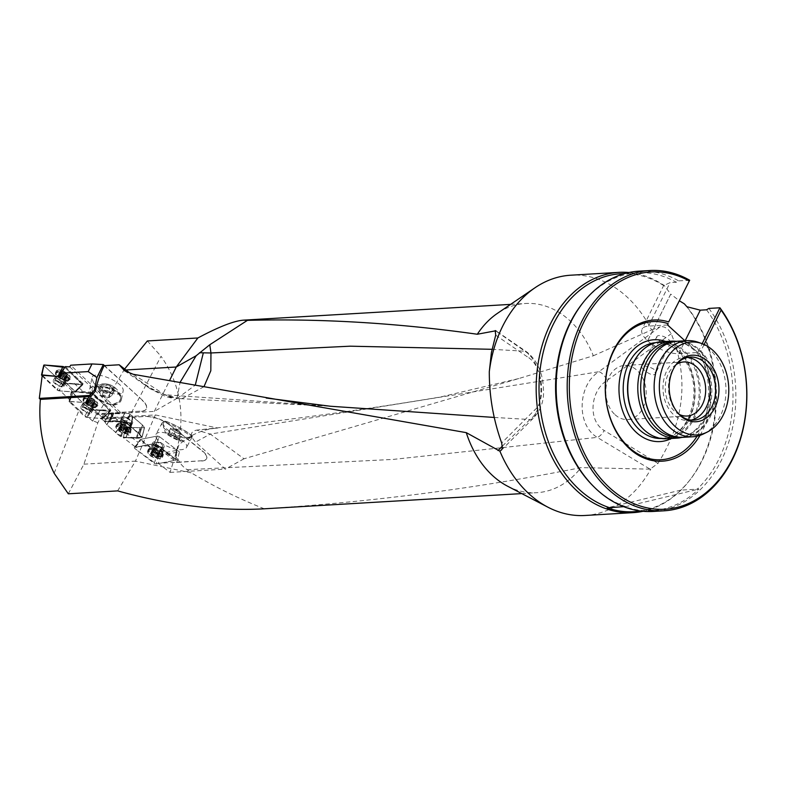 <?xml version="1.0" encoding="UTF-8"?>
<svg xmlns="http://www.w3.org/2000/svg" width="786" height="786" viewBox="0 0 786 786"><rect width="100%" height="100%" fill="white"/><g stroke="black" fill="none" stroke-linecap="round" stroke-linejoin="round"><path stroke-width="0.59" stroke-dasharray="3.93 2.95" d="M507.599 486.21A94.772 70.652 86.6 0 0 536.789 492.704A94.772 70.652 86.6 0 0 581.051 467.601C477.78 488.234 372.2 501.969 264.322 508.807L263.114 508.876M104.135 365.667L142.266 400.064A18.049 7.31 26.3 0 1 146.442 408.769A18.049 7.31 26.3 0 1 141.578 411.088L96.757 413.976L97.543 414.753L154.311 411.392L176.771 398.482C165.807 395.898 155.176 391.212 144.879 384.403M203.977 386.683L181.075 399.16L164.451 394.513L150.273 388.765L130.722 373.714M141.451 411.333A18.049 7.31 -153.7 0 0 146.314 409.015A18.049 7.31 -153.7 0 0 142.148 400.31M54.155 473.26L79.081 410.086L87.049 417.395L87.6 416.501L92.65 421.109L96.757 413.976M92.65 421.109L96.599 413.741L106.798 413.141L119.629 413.8L120.454 412.336L141.578 411.088M158.281 463.337L170.041 472.386L174.187 459.073L163.233 450.624L158.281 463.337L201.855 460.763A18.049 6.71 -156.8 0 0 206.698 458.484A18.049 6.71 -156.8 0 0 202.12 450.663L170.11 425.069A18.049 6.71 -156.8 0 0 146.363 416.384L101.207 419.046L103.752 414.183L102.052 419.252L146.363 416.384M170.041 472.386L225.376 469.124L195.537 442.066C189.662 435.68 190.016 431.701 196.598 430.119L210.304 434.059L195.547 442.066M68.313 493.805L83.915 464.172L97.808 422.789L100.205 418.181L155.294 414.929L217.722 428.036L196.598 430.119M100.205 418.181L101.207 419.046M102.052 419.252L105.049 421.846L109.814 413.082L124.561 425.845L161.042 356.274C182.047 386.427 186.429 420.687 174.187 459.073M107.191 417.17L103.752 414.183M97.808 422.789L92.827 420.677M124.63 369.017L97.543 414.753M147.355 340.957L161.042 356.274M83.915 464.172L135.467 461.127L117.654 490.886M155.294 414.929L135.467 461.127L191.342 472.858L187.137 469.694C181.222 465.774 177.587 460.409 176.221 453.591L178.844 444.964C189.986 434.796 202.945 429.156 217.722 428.036M179.434 451.94L159.391 436.603L155.392 445.976L176.821 462.492L179.434 451.94L160.973 454.956L163.233 450.624M160.973 454.956L140.556 439.345L138.198 442.489L124.64 432.054L126.625 427.446L124.561 425.845M79.081 410.086L69.895 401.371L70.141 400.241L59.294 389.944L58.744 390.839L42.238 375.276M123.756 370.108L125.868 369.98M154.311 411.392L169.56 380.552M187.137 469.694L393.206 459.407L597.222 437.38A9.029 4.225 -57.4 0 0 604.179 430.502C587.447 420.638 590.453 390.377 607.214 380.336A9.029 3.321 55.9 0 0 598.794 371.749C577.759 384.993 576.02 424.754 597.222 437.38L650.061 469.154L657.98 463.406C684.606 420.903 689.027 377.663 671.244 333.706C667.992 328.332 664.298 326.033 660.181 326.809L598.794 371.749L210.304 434.059L243.994 458.788L518.78 378.557L593.342 355.773A94.772 70.652 86.6 0 0 525.618 303.484A94.772 70.652 86.6 0 0 497.391 313.378M243.994 458.788L225.376 469.124M177.086 398.512L195.272 385.12M176.988 398.453L180.043 382.399M502.401 446.065L529.951 419.528C546.565 408.189 543.951 362.935 524.891 351.224L496.212 331.25M167.634 394.945L330.385 406.244L176.771 398.482M133.306 374.303L164.451 394.513L172.851 398.384L165.915 396.635L150.617 389.001M264.322 508.807C238.531 498.579 214.195 486.593 191.342 472.858M650.061 469.154L581.051 467.601M178.844 444.974L176.221 453.591M593.342 355.773L651.584 329.924A120.346 89.722 86.6 0 0 626.737 296.695A120.346 89.722 86.6 0 0 570.852 275.198M585.049 515.478A120.346 89.722 86.6 0 0 650.788 469.114M651.584 329.924L660.181 326.809M667.579 324.972L648.558 326.102A24.071 9.746 -153.7 0 0 642.074 329.187A24.071 9.746 -153.7 0 0 647.635 340.8L670.772 294.102L679.497 300.871M647.635 340.8L670.733 294.062L664.327 285.593A120.346 89.722 86.6 0 0 628.957 272.516M643.066 511.293A120.346 89.722 86.6 0 0 689.253 480.816A120.346 89.722 86.6 0 0 684.331 303.828M640.511 511.008A119.482 89.073 86.6 0 0 680.804 490.13L698.823 489.059A119.482 89.073 -93.4 0 1 625.204 506.773L623.662 506.665M620.724 273.754A118.843 88.592 -93.4 0 1 663.698 285.593L670.045 282.616L676.324 282.253L678.682 280.887A120.346 89.722 -93.4 0 0 638.92 271.17M664.327 285.593L663.698 285.593M686.895 306.727A118.843 88.592 -93.4 0 1 690.196 479.607A118.843 88.592 -93.4 0 1 680.421 490.356M706.545 309.792A118.843 88.592 -93.4 0 1 696.976 489.373M625.587 506.548A118.843 88.592 -93.4 0 1 592.526 485.375M581.827 304.202A118.843 88.592 -93.4 0 1 637.279 272.781A118.843 88.592 -93.4 0 1 676.324 282.253M708.903 308.426A120.346 89.722 -93.4 0 1 730.479 436.279A120.346 89.722 -93.4 0 1 653.117 511.45M615.035 414.694A27.078 20.19 86.6 0 0 627.601 419.528A27.078 20.19 86.6 0 0 645.601 400.035A27.078 20.19 86.6 0 0 636.974 370.304A27.078 20.19 86.6 0 0 624.408 365.47A27.078 20.19 86.6 0 0 606.399 384.963A27.078 20.19 86.6 0 0 615.035 414.694M676.186 364.527A27.078 20.19 86.6 0 0 674.496 411.176A27.078 20.19 86.6 0 0 679.124 414.36M653.991 369.292C648.391 366.158 644.382 365.343 641.956 366.836C640.639 368.438 653.569 378.312 655.445 373.497L653.991 369.292M647.674 340.839A24.071 9.746 -153.7 0 0 678.78 353.641L697.801 352.521L684.94 340.8M658.668 340.171A7.526 3.046 -153.7 0 0 665.565 343.826A7.526 3.046 -153.7 0 0 670.419 343.207A7.526 3.046 -153.7 0 0 668.68 339.572A7.526 3.046 -153.7 0 0 661.783 335.917A7.526 3.046 -153.7 0 0 656.929 336.536A7.526 3.046 -153.7 0 0 658.668 340.171M697.094 436.181A69.197 51.591 86.6 0 0 698.42 351.263L697.801 352.521M700.021 435.365A70.701 52.711 86.6 0 0 700.788 351.214L698.42 351.263L702.173 343.679M704.118 344.484L700.788 351.214M689.686 280.238L678.682 280.887M703.509 433.921A48.133 35.881 86.6 0 0 720.241 416.216A48.133 35.881 86.6 0 0 698.086 342.234M682.896 437.35A48.133 35.881 86.6 0 0 710.23 416.806A48.133 35.881 86.6 0 0 710.908 366.119A48.133 35.881 86.6 0 0 677.218 341.252M658.933 427.201A47.691 35.547 86.6 0 0 682.356 436.937A47.691 35.547 86.6 0 0 709.444 416.58A47.691 35.547 86.6 0 0 710.112 366.364A47.691 35.547 86.6 0 0 676.726 341.733A47.691 35.547 86.6 0 0 654.62 354.162M677.856 437.173A47.691 35.547 86.6 0 0 679.084 437.134A47.691 35.547 86.6 0 0 689.587 434.314A47.691 35.547 86.6 0 0 706.172 416.776A47.691 35.547 86.6 0 0 684.223 343.482A47.691 35.547 86.6 0 0 673.455 341.92A47.691 35.547 86.6 0 0 672.236 342.018M681.904 437.389A48.585 36.215 86.6 0 0 687.612 435.287A48.585 36.215 86.6 0 0 704.511 417.415A48.585 36.215 86.6 0 0 682.15 342.745A48.585 36.215 86.6 0 0 676.225 341.33M666.901 438.745A48.585 36.215 86.6 0 0 694.5 418.014A48.585 36.215 86.6 0 0 695.178 366.846A48.585 36.215 86.6 0 0 661.173 341.753M642.663 428.449A47.985 35.773 86.6 0 0 666.184 438.195A47.985 35.773 86.6 0 0 693.439 417.71A47.985 35.773 86.6 0 0 694.117 367.17A47.985 35.773 86.6 0 0 660.525 342.382A47.985 35.773 86.6 0 0 638.32 354.84M676.009 364.733A31.587 23.551 86.6 0 0 675.459 365.411A31.587 23.551 86.6 0 0 678.308 413.574A31.587 23.551 86.6 0 0 678.927 414.173M687.465 357.434A31.587 23.551 86.6 0 0 684.694 357.384A31.587 23.551 86.6 0 0 663.698 380.119A31.587 23.551 86.6 0 0 673.759 414.812A31.587 23.551 86.6 0 0 688.428 420.451A31.587 23.551 86.6 0 0 691.159 420.078M680.804 490.13L607.185 507.844M625.204 506.773L698.823 489.059M492.026 349.308L524.891 351.224A9.029 6.396 125.5 0 1 526.925 352.059A9.029 6.396 125.5 0 1 528.949 357.935C543.067 367.082 545.995 401.518 534.706 409.938L501.694 442.99M494.227 417.445L529.951 419.528A9.029 7.045 -132.6 0 0 533.576 417.955A9.029 7.045 -132.6 0 0 534.706 409.938M163.675 444.571C157.455 440.72 154.852 437.38 155.864 434.55C159.018 427.004 190.949 440.858 186.331 447.774C182.303 451.233 174.757 450.162 163.675 444.571M191.922 436.859C187.029 439.227 179.719 437.871 169.992 432.811C163.773 428.96 161.169 425.619 162.181 422.789L164.883 421.031A16.545 1.955 28.2 0 1 181.763 428.861A16.545 1.955 28.2 0 1 192.285 436.682A16.545 1.955 28.2 0 1 191.922 436.859L191.145 436.407L189.544 437.213A15.858 5.895 23.2 0 1 173.058 433.214A15.858 5.895 23.2 0 1 163.35 423.674A15.858 5.895 23.2 0 1 163.93 422.22A15.612 1.847 28.2 0 1 179.493 428.91A15.612 1.847 28.2 0 1 190.969 437.163A15.612 1.847 28.2 0 1 190.91 437.232A15.612 1.847 28.2 0 1 189.544 437.213M164.883 421.031L165.659 421.493A15.612 1.847 28.2 0 1 181.586 428.891A15.612 1.847 28.2 0 1 191.46 436.24A15.612 1.847 28.2 0 1 191.145 436.407M166.691 432.909A8.499 1.002 28.2 0 1 176.093 437.33A8.499 1.002 28.2 0 1 180.593 441.064A8.499 1.002 28.2 0 1 180.073 440.995A8.499 1.002 28.2 0 1 172.163 437.438A8.499 1.002 28.2 0 1 165.934 433.194A8.499 1.002 28.2 0 1 166.691 432.909M163.93 422.22L165.659 421.493M181.635 434.314A6.072 0.717 -151.8 0 0 181.537 434.147A6.072 0.717 -151.8 0 0 178.736 432.104A6.072 0.717 -151.8 0 0 173.372 429.313A6.072 0.717 -151.8 0 0 171.181 428.586A6.072 0.717 -151.8 0 0 170.916 428.743A6.072 0.717 -151.8 0 0 173.814 430.954A6.072 0.717 -151.8 0 0 179.169 433.744A6.072 0.717 -151.8 0 0 181.635 434.314L176.565 432.624L171.063 429.284L170.768 428.193L175.976 430.433L181.635 434.314M177.95 430.089L176.663 428.979L176.428 429.854L177.95 430.089M155.392 445.976L153.447 445.298L135.438 446.969L123.225 437.566L137.579 438.283L141.883 437.822L139.554 434.638L130.358 426.307L125.269 422.642L120.052 421.787L105.049 421.846M201.855 460.763L176.821 462.492M201.737 461.018A18.049 6.71 -156.8 0 0 206.58 458.749A18.049 6.71 -156.8 0 0 202.012 450.918L202.12 450.663M170.11 425.069L202.012 450.918M170.002 425.324A18.049 6.71 -156.8 0 0 146.245 416.639M126.625 427.446L144.516 427.741L142.472 425L132.952 416.924L130.83 426.592L130.633 427.053L130.358 426.307M135.438 446.969L138.198 442.489M130.555 425.845L132.638 416.207L130.555 425.845L125.465 422.18L120.258 421.325L109.509 421.286L113.272 413.023L112.545 412.837L113.272 413.023L109.509 421.286L110.246 421.502L113.95 413.21L113.272 413.023L124.768 413.023L113.95 413.21L110.246 421.502L120.425 421.345L124.768 413.023L129.081 413.721L124.945 413.033L120.425 421.345L126.232 422.514L129.847 414.055L129.081 413.721L132.638 416.207L129.847 414.055L126.232 422.514L130.771 426.159L132.638 416.207L130.83 426.592L132.844 416.521L130.83 426.592L139.751 434.177L142.089 437.34L136.99 437.606L140.94 427.898L136.99 437.606L126.074 437.547L129.268 427.889L124.365 426.867L120.268 436.377L126.074 437.547L136.253 437.389L140.262 427.712L136.253 437.389L141.902 437.448L144.329 427.849L142.079 437.36L139.751 434.177L142.58 425.108L139.751 434.177L130.83 426.592L132.814 416.58L142.472 425L144.457 427.564L129.268 427.889L126.074 437.547L123.225 437.566M123.402 437.095L124.64 432.054M105.196 421.384L109.509 421.286C98.191 419.606 112.192 428.694 115.788 432.654C122.557 437.399 129.631 439.05 136.99 437.606C148.308 439.276 134.318 430.197 130.712 426.238C123.942 421.493 116.878 419.842 109.509 421.286L108.527 421.532M124.168 418.113A4.51 1.68 -156.8 0 0 122.96 418.683A4.51 1.68 -156.8 0 0 126.448 422.003A4.51 1.68 -156.8 0 0 131.252 422.239A4.51 1.68 -156.8 0 0 129.13 419.616A4.51 1.68 -156.8 0 0 124.335 418.103A4.51 1.68 -156.8 0 0 124.168 418.113M124.365 426.867L111.632 415.804L109.716 413.151L112.545 412.837L109.814 413.082M177.626 460.616L156.159 444.188L154.164 443.628L153.447 445.298M139.024 446.595L154.164 443.628L157.406 436.034L140.556 439.345M155.284 445.397A4.51 1.965 -160.1 0 0 159.686 447.224A4.51 1.965 -160.1 0 0 162.682 446.428A4.51 1.965 -160.1 0 0 160.383 443.609A4.51 1.965 -160.1 0 0 155.392 442.567A4.51 1.965 -160.1 0 0 154.194 443.353A4.51 1.965 -160.1 0 0 155.284 445.397M156.159 444.188L159.391 436.603L157.406 436.034L159.391 436.603L176.251 449.504L176.261 450.457L159.47 453.748L157.485 453.178L140.625 440.288L140.615 439.325L157.406 436.034L154.164 443.628L156.159 444.188L175.779 459.201L176.251 449.504M170.768 428.193L167.86 433.617L168.145 434.707L178.864 440.288A7.015 0.825 28.2 0 1 173.657 438.048A7.015 0.825 28.2 0 1 168.145 434.707A7.015 0.825 28.2 0 1 167.389 433.548A7.015 0.825 28.2 0 1 167.86 433.617A7.015 0.825 28.2 0 1 173.067 435.857A7.015 0.825 28.2 0 1 178.569 439.187A7.015 0.825 28.2 0 1 179.493 440.052A7.015 0.825 28.2 0 1 178.864 440.288L178.569 439.187L173.067 435.857L167.389 433.548M179.493 440.052L178.569 439.187L181.487 433.764M168.145 434.707L171.063 429.284M173.657 438.048L176.565 432.624M173.067 435.857L175.976 430.433M178.864 440.288L181.772 434.864M119.914 430.355L119.845 429.608L119.914 430.355A4.244 1.572 23.2 0 1 119.138 428.419A4.244 1.572 23.2 0 1 120.504 428.095A4.244 1.572 23.2 0 1 122.105 428.37A4.244 1.572 23.2 0 1 125.839 430.256A4.244 1.572 23.2 0 1 126.124 430.512A4.244 1.572 23.2 0 1 126.625 432.202A4.244 1.572 23.2 0 1 123.657 432.251A4.244 1.572 23.2 0 1 119.914 430.355L121.044 430.62L122.429 427.397L123.402 427.722A3.232 1.199 23.2 0 1 121.417 426.032L121.054 426.415L122.429 427.397M118.519 426.366A7.221 2.682 -156.8 0 0 116.318 427.289A7.221 2.682 -156.8 0 0 121.899 432.605A7.221 2.682 -156.8 0 0 129.592 432.978A7.221 2.682 -156.8 0 0 126.202 428.773A7.221 2.682 -156.8 0 0 118.519 426.366M119.433 424.234A7.221 2.682 -156.8 0 0 117.664 424.656A7.221 2.682 -156.8 0 0 117.232 425.147A7.221 2.682 -156.8 0 0 122.812 430.463A7.221 2.682 -156.8 0 0 130.505 430.846A7.221 2.682 -156.8 0 0 130.574 430.197A7.221 2.682 -156.8 0 0 126.408 426.238A7.221 2.682 -156.8 0 0 119.433 424.234M120.877 425.491L119.138 428.419L120.071 428.193L121.457 424.961L120.553 425.049L121.417 426.032A3.232 1.199 -156.8 0 1 122.38 425.157A3.232 1.199 23.2 0 1 122.557 425.157A3.232 1.199 23.2 0 1 125.328 425.963A3.232 1.199 23.2 0 1 126.841 426.995A3.232 1.199 23.2 0 1 127.312 427.653A3.232 1.199 23.2 0 1 126.359 428.527A3.232 1.199 23.2 0 1 123.402 427.722L125.956 428.842L128.177 428.635L127.676 427.27L124.591 425.423L121.457 424.961M121.506 424.99L120.14 428.183L124.895 429.49L126.261 426.297M119.904 429.578L119.56 428.714L119.904 429.578L121.27 426.376M126.31 426.297L124.925 429.52L126.438 431.367L127.804 428.174M125.839 430.256L127.499 427.309L126.104 430.492M127.863 428.203L126.625 432.202L125.898 431.956L127.283 428.724M123.657 432.251L124.532 431.976L123.657 432.251L122.763 431.494L124.149 428.262L122.763 431.494M127.224 428.704L125.858 431.897L124.542 431.917L125.907 428.724M122.469 427.397L121.103 430.59L122.763 431.435L124.139 428.232M119.845 429.608L121.231 426.385M124.532 431.976L125.917 428.753M123.206 428.655L124.601 425.452M122.822 424.961L121.457 428.164L122.812 424.941M152.003 455.349L151.845 454.534L152.003 455.349A4.244 1.847 19.9 0 1 150.951 453.178A4.244 1.847 19.9 0 1 153.201 452.549A4.244 1.847 19.9 0 1 153.801 452.618A4.244 1.847 19.9 0 1 157.554 454.131A4.244 1.847 19.9 0 1 157.701 454.229A4.244 1.847 19.9 0 1 158.752 456.411A4.244 1.847 19.9 0 1 155.903 456.961A4.244 1.847 19.9 0 1 152.003 455.349L153.152 455.536L154.311 452.333L155.304 452.559A3.232 1.405 19.9 0 1 153.123 450.889L152.838 451.39L154.311 452.333M150.047 450.889A7.221 3.144 -160.1 0 0 148.122 452.156A7.221 3.144 -160.1 0 0 153.84 457.57A7.221 3.144 -160.1 0 0 161.7 457.079A7.221 3.144 -160.1 0 0 158.025 452.569A7.221 3.144 -160.1 0 0 150.047 450.889M150.814 448.777A7.221 3.144 -160.1 0 0 149.458 449.307A7.221 3.144 -160.1 0 0 148.888 450.034A7.221 3.144 -160.1 0 0 154.606 455.458A7.221 3.144 -160.1 0 0 162.466 454.956A7.221 3.144 -160.1 0 0 162.496 454.033A7.221 3.144 -160.1 0 0 157.898 450.005A7.221 3.144 -160.1 0 0 150.814 448.777M152.523 450.329L151.354 453.532L150.951 453.178L151.836 452.815L152.995 449.612L152.16 449.818L153.123 450.889A3.232 1.405 -160.1 0 1 153.918 449.68A3.232 1.405 19.9 0 1 154.842 449.641A3.232 1.405 19.9 0 1 156.886 450.152A3.232 1.405 19.9 0 1 158.163 450.85A3.232 1.405 19.9 0 1 159.067 451.822A3.232 1.405 19.9 0 1 158.281 453.021A3.232 1.405 19.9 0 1 155.304 452.559L157.937 453.463L160.039 452.893L159.352 451.321L156.09 449.631L152.995 449.612M153.801 452.618L158.025 454.573L159.194 451.38M153.044 449.631L151.894 452.805L153.162 452.559L154.311 449.386M151.894 454.495L151.423 453.532L151.894 454.495L153.044 451.321L151.845 454.534M159.676 452.372L158.752 456.411L158.035 456.302L159.204 453.1M159.155 451.38L158.006 454.563L158.467 455.526L159.617 452.353M155.903 456.961L156.728 456.558L155.903 456.961L154.95 456.273L156.109 453.08M159.145 453.08L157.996 456.253L156.728 456.499L157.878 453.325M154.351 452.323L153.201 455.497L154.94 456.214L156.09 453.041M156.728 456.558L157.888 453.355M157.839 450.378L156.689 453.551L157.878 450.378M156.1 449.661L154.95 452.834L156.09 449.631M153.142 452.549L154.302 449.356M142.266 400.064L104.499 365.647M66.987 383.539L82.451 384.786L82.874 384.049L64.501 383.578L73.255 391.88L83.12 391.566L91.097 392.204L92.945 393.128L110.541 409.703L110.472 410.469L103.231 409.889L106.798 413.141M74.1 383.342L83.12 391.566M103.231 409.889L92.65 410.145L96.599 413.741M64.501 383.578L59.294 389.944M73.255 391.88L70.141 400.241M87.6 416.501L92.65 410.145M120.454 412.336L70.681 365.205M69.748 366.865L119.629 413.8M93.298 382.251C99.007 391.222 122.478 398.315 123.078 391.251C125.573 382.802 92.954 368.948 91.962 378.037L93.298 382.251M113.656 405.193A16.545 8.901 -168.7 0 0 121.427 399.524A16.545 8.901 -168.7 0 0 100.863 386.987L101.227 387.508A15.612 8.4 -168.7 0 1 120.504 399.347A15.612 8.4 -168.7 0 1 113.292 404.662L113.656 405.193C104.116 403.67 96.59 399.73 91.088 393.364L89.742 389.158C90.675 386.299 94.389 385.572 100.863 386.987M65.277 366.64L83.267 383.932L82.854 384.668L64.865 367.376M95.214 410.115L110.001 411.304L110.541 409.703L110.069 410.538L92.522 393.884L92.945 393.128M69.895 401.371L85.694 402.648L90.665 392.961L75.878 391.772M87.049 417.395L102.927 418.565L110.001 411.304L102.563 418.643L86.342 417.337L91.127 409.781L110.001 411.304M88.847 410.135A4.51 1.533 29.5 0 1 89.948 412.218A4.51 1.533 29.5 0 1 88.739 412.571A4.51 1.533 29.5 0 1 84.082 410.567A4.51 1.533 29.5 0 1 82.088 407.767A4.51 1.533 29.5 0 1 84.849 407.767A4.51 1.533 29.5 0 1 88.847 410.135M110.875 410.351L102.622 417.877L102.927 418.565L102.622 417.877L110.069 410.538L92.522 393.884L90.665 392.961L85.694 402.648L87.541 403.562L85.694 402.648L69.06 401.499L84.485 416.413L86.342 417.337M102.622 417.877L87.541 403.562L92.522 393.884L87.541 403.562L102.622 417.877M58.744 390.839L75.397 392.067L59.363 376.563M61.298 383.676A4.51 1.523 29.4 0 1 62.399 385.749A4.51 1.523 29.4 0 1 61.19 386.103A4.51 1.523 29.4 0 1 56.533 384.108A4.51 1.523 29.4 0 1 54.529 381.318A4.51 1.523 29.4 0 1 57.29 381.318A4.51 1.523 29.4 0 1 61.298 383.676M42.149 375.973L56.956 389.925L58.803 390.839L63.568 383.263L61.721 382.35L82.491 384.786L64.865 367.386L82.52 384.02L75.092 391.389L82.52 384.02L82.825 384.708L75.024 392.145L75.092 391.389L59.196 376.209A3.232 1.091 -150.6 0 0 59.451 376.622A3.232 1.091 -150.6 0 0 61.151 378.046L58.891 376.543L60.817 373.458L60.434 372.574L58.704 375.649L58.351 375.128L60.031 375.433A3.232 1.091 -150.6 0 0 59.196 376.209L58.704 375.649M110.865 393.255A8.499 4.569 -168.7 0 0 114.039 387.41A8.499 4.569 -168.7 0 0 102.711 384.01A8.499 4.569 -168.7 0 0 99.4 389.876A8.499 4.569 -168.7 0 0 110.865 393.255M113.292 404.662L110.138 404.181A15.612 8.4 -168.7 0 0 120.671 398.473A15.612 8.4 -168.7 0 0 120.572 396.232A15.612 8.4 -168.7 0 0 98.004 386.918L101.227 387.508M110.138 404.181A15.848 6.416 26.3 0 1 95.823 396.36A15.848 6.416 26.3 0 1 93.062 388.137A15.848 6.416 26.3 0 1 98.004 386.918M103.3 384.835A7.015 3.773 -168.7 0 0 99.802 387.655A7.015 3.773 -168.7 0 0 103.221 391.457A7.015 3.773 -168.7 0 0 110.148 392.45A7.015 3.773 -168.7 0 0 113.636 389.64A7.015 3.773 -168.7 0 0 110.217 385.828A7.015 3.773 -168.7 0 0 103.3 384.835L110.217 385.828L113.636 389.64L110.148 392.45L103.221 391.457L99.802 387.655L103.3 384.835L102.278 389.964L100.529 391.369A6.072 3.272 11.3 0 1 105.737 390.455A6.072 3.272 11.3 0 1 110.905 392.853A6.072 3.272 11.3 0 1 110.875 396.164A6.072 3.272 11.3 0 1 105.668 397.077A6.072 3.272 11.3 0 1 100.49 394.68A6.072 3.272 11.3 0 1 100.529 391.369L98.781 392.774L102.2 396.576L109.126 397.569L112.614 394.759L110.905 392.853L109.195 390.956L102.278 389.964M104.135 395.004L103.31 395.427C106.041 396.527 106.307 396.39 104.135 395.004M103.221 391.457L102.2 396.576M99.802 387.655L98.781 392.774M110.148 392.45L109.126 397.569M113.636 389.64L112.614 394.759M110.217 385.828L109.195 390.956M87.786 404.112L89.535 401.017L88.68 400.202A4.244 1.444 -150.5 0 0 92.276 402.412A4.244 1.444 -150.5 0 0 93.868 402.835A4.244 1.444 -150.5 0 0 95.027 402.638A4.244 1.444 -150.5 0 0 94.192 400.644A4.244 1.444 -150.5 0 0 90.596 398.433A4.244 1.444 -150.5 0 0 87.845 398.207A4.244 1.444 -150.5 0 0 88.111 399.573A4.244 1.444 -150.5 0 0 88.68 400.202L88.012 399.042L86.273 402.118L85.92 401.587L87.6 401.892A3.232 1.1 -150.5 0 0 86.765 402.668A3.232 1.1 -150.5 0 0 87.02 403.1A3.232 1.1 -150.5 0 0 88.71 404.525L86.45 403.012L86.273 402.118M95.696 404.721A7.221 2.456 29.5 0 1 88.238 401.508A7.221 2.456 29.5 0 1 85.055 397.028A7.221 2.456 29.5 0 1 92.552 398.453A7.221 2.456 29.5 0 1 97.621 404.142A7.221 2.456 29.5 0 1 95.696 404.721M94.536 406.765A7.221 2.456 29.5 0 1 87.688 403.984A7.221 2.456 29.5 0 1 83.788 399.602A7.221 2.456 29.5 0 1 83.896 399.082A7.221 2.456 29.5 0 1 91.392 400.496A7.221 2.456 29.5 0 1 96.462 406.195A7.221 2.456 29.5 0 1 96.079 406.559A7.221 2.456 29.5 0 1 94.536 406.765M89.417 405.095L91.156 402.029L94.065 402.776L92.326 405.841L91.5 405.596A3.232 1.1 29.5 0 1 91.412 405.586A3.232 1.1 29.5 0 1 88.71 404.525L89.437 405.124L91.186 402.029L89.565 401.047L87.826 404.112M92.375 405.871L94.133 402.776L95.027 402.638L94.634 402.314L93.19 405.9L92.326 405.841M94.192 400.644L94.251 401.391L94.192 400.644L93.082 400.28L91.323 403.375L92.345 404.819A3.232 1.1 -150.5 0 0 90.4 402.963A3.232 1.1 -150.5 0 0 87.6 401.892L91.323 403.375M94.202 401.42L94.575 402.304L94.202 401.42L92.463 404.485M89.673 402.363L91.422 399.268L90.596 398.433L89.751 398.62L87.993 401.715M91.284 403.375L93.023 400.3L91.422 399.317L89.683 402.393M90.596 398.433L89.751 398.62M86.735 401.617L88.484 398.522L87.845 398.207L86.224 402.078M88.003 401.744L89.742 398.679L88.523 398.581L86.784 401.646M92.846 402.609L91.5 405.596A3.232 1.1 -150.5 0 0 92.345 404.819L92.886 405.409M86.647 403.002L88.386 399.936L86.607 403.002M94.251 401.391L92.493 404.485M91.107 405.674L89.437 405.124M91.107 405.743L92.836 402.678L91.107 405.773M60.217 377.634L61.966 374.529L61.112 373.723A4.244 1.434 -150.6 0 0 64.707 375.924A4.244 1.434 -150.6 0 0 66.319 376.347A4.244 1.434 -150.6 0 0 67.458 376.15A4.244 1.434 -150.6 0 0 66.614 374.165A4.244 1.434 -150.6 0 0 63.018 371.965A4.244 1.434 -150.6 0 0 60.267 371.739A4.244 1.434 -150.6 0 0 60.532 373.095A4.244 1.434 -150.6 0 0 61.112 373.723L59.048 376.533M68.136 378.223A7.221 2.446 29.4 0 1 60.669 375.03A7.221 2.446 29.4 0 1 57.476 370.57A7.221 2.446 29.4 0 1 64.973 371.984A7.221 2.446 29.4 0 1 70.062 377.653A7.221 2.446 29.4 0 1 68.136 378.223M66.977 380.277A7.221 2.446 29.4 0 1 60.119 377.496A7.221 2.446 29.4 0 1 56.209 373.144A7.221 2.446 29.4 0 1 56.317 372.623A7.221 2.446 29.4 0 1 63.813 374.038A7.221 2.446 29.4 0 1 68.903 379.707A7.221 2.446 29.4 0 1 68.52 380.07A7.221 2.446 29.4 0 1 66.977 380.277M64.707 375.924L66.496 376.288L64.766 379.363L63.941 379.117A3.232 1.091 29.4 0 1 63.863 379.107A3.232 1.091 29.4 0 1 61.151 378.046L61.878 378.646L63.617 375.551L64.707 375.924M64.816 379.392L66.564 376.288L67.458 376.15L67.065 375.826L65.631 379.422L64.766 379.363M61.858 378.616L63.587 375.541L61.986 374.568L60.257 377.644M66.614 374.165L66.682 374.912L66.614 374.165L65.503 373.812L63.764 376.907L64.786 378.341A3.232 1.091 -150.6 0 0 62.831 376.494A3.232 1.091 -150.6 0 0 60.031 375.433L63.764 376.907M66.623 374.942L67.007 375.816L66.623 374.942L64.894 378.017M62.104 375.895L63.853 372.79L63.018 371.965L62.173 372.151L60.424 375.256L62.163 372.21L60.944 372.112L59.215 375.187M63.715 376.907L65.454 373.831L63.853 372.849L62.123 375.924M63.018 371.965L62.173 372.151M59.156 375.158L60.905 372.053L60.267 371.739L58.655 375.62M65.277 376.121L63.941 379.117A3.232 1.091 -150.6 0 0 64.786 378.341L65.317 378.931M66.682 374.912L64.933 378.017M63.548 379.196L61.878 378.646M63.538 379.265L65.277 376.189L63.548 379.294M121.388 424.361L115.758 432.683L121.398 424.342L115.67 432.29L106.867 424.823L111.75 415.922M123.412 417.317A6.013 2.24 -156.8 0 0 121.575 418.083A6.013 2.24 -156.8 0 0 124.404 421.591A6.013 2.24 -156.8 0 0 130.81 423.595A6.013 2.24 -156.8 0 0 132.638 422.829A6.013 2.24 -156.8 0 0 129.808 419.331A6.013 2.24 -156.8 0 0 123.412 417.317M106.729 418.073L109.893 413.072L104.607 421.434L108.723 421.07L112.545 412.837L108.723 421.07M104.607 421.434L109.755 413.357M111.632 415.804L106.758 424.705L104.469 421.718M115.748 432.693L121.584 424.715M120.268 436.377L115.945 433.047M118.264 425.206A8.125 3.016 -156.8 0 0 115.827 426.169A8.125 3.016 -156.8 0 0 119.511 430.915A8.125 3.016 -156.8 0 0 128.246 433.675A8.125 3.016 -156.8 0 0 130.741 432.565A8.125 3.016 -156.8 0 0 126.801 427.859A8.125 3.016 -156.8 0 0 118.264 425.206M89.643 413.436A6.013 2.044 29.5 0 1 83.434 410.764A6.013 2.044 29.5 0 1 80.781 407.02A6.013 2.044 29.5 0 1 82.383 406.549A6.013 2.044 29.5 0 1 88.602 409.221A6.013 2.044 29.5 0 1 91.255 412.955A6.013 2.044 29.5 0 1 89.643 413.436M110.069 410.538L110.374 411.225L102.927 418.565M91.127 409.781L89.28 408.858C82.235 402.589 76.399 396.783 71.791 391.438L92.522 393.884C99.567 400.153 105.393 405.959 110.001 411.304L89.28 408.858L84.485 416.413M69.404 402.108L71.722 392.214L89.28 408.858M71.722 392.214L69.473 401.341M92.522 393.884L90.665 392.961L71.791 391.438M95.794 406.018A8.125 2.761 29.5 0 1 87.492 402.471A8.125 2.761 29.5 0 1 83.797 397.431A8.125 2.761 29.5 0 1 85.998 396.724A8.125 2.761 29.5 0 1 94.467 400.388A8.125 2.761 29.5 0 1 97.926 405.438A8.125 2.761 29.5 0 1 95.794 406.018M154.38 441.791A6.013 2.623 -160.1 0 0 152.779 442.842A6.013 2.623 -160.1 0 0 155.844 446.605A6.013 2.623 -160.1 0 0 162.496 448A6.013 2.623 -160.1 0 0 164.097 446.939A6.013 2.623 -160.1 0 0 161.032 443.186A6.013 2.623 -160.1 0 0 154.38 441.791M137.697 443.294L134.632 447.45L154.164 443.628M134.632 447.45L134.642 448.413L156.247 463.986C162.27 462.197 172.35 462.07 175.779 459.201L154.164 443.618C148.141 445.416 138.071 445.534 134.642 448.413L140.625 440.288M157.485 453.178L154.262 463.416L134.642 448.413M154.262 463.416L156.247 463.986L159.47 453.748M176.261 450.457L175.779 460.154L156.247 463.986M175.779 460.154L175.779 459.201M149.733 449.612A8.125 3.537 -160.1 0 0 147.621 450.928A8.125 3.537 -160.1 0 0 151.59 456.057A8.125 3.537 -160.1 0 0 160.688 457.992A8.125 3.537 -160.1 0 0 162.879 456.46A8.125 3.537 -160.1 0 0 158.585 451.439A8.125 3.537 -160.1 0 0 149.733 449.612M59.608 389.561L58.803 390.839L75.024 392.145L82.825 384.708L75.397 392.067M62.104 386.958A6.013 2.034 29.4 0 1 55.885 384.305A6.013 2.034 29.4 0 1 53.222 380.581A6.013 2.034 29.4 0 1 54.824 380.1A6.013 2.034 29.4 0 1 61.043 382.762A6.013 2.034 29.4 0 1 63.705 386.486A6.013 2.034 29.4 0 1 62.104 386.958M63.568 383.263L82.451 384.786M41.835 375.679L44.134 365.775L61.721 382.35L44.045 365.677M44.134 365.775L43.78 365.166M68.235 379.52A8.125 2.751 29.4 0 1 59.923 375.993A8.125 2.751 29.4 0 1 56.219 370.972A8.125 2.751 29.4 0 1 58.419 370.265A8.125 2.751 29.4 0 1 66.889 373.92A8.125 2.751 29.4 0 1 70.367 378.94A8.125 2.751 29.4 0 1 68.235 379.52M43.908 365.529L44.173 365.009M518.78 378.557L440.474 396.999C361 410.243 280.101 421.247 197.767 429.991M671.441 438.48A51.002 38.013 86.6 0 0 689.008 419.803A51.002 38.013 86.6 0 0 665.703 341.488M661.193 438.48A47.985 35.773 86.6 0 0 661.861 438.45A47.985 35.773 86.6 0 0 689.125 417.965A47.985 35.773 86.6 0 0 689.794 367.426A47.985 35.773 86.6 0 0 656.202 342.637A47.985 35.773 86.6 0 0 655.534 342.686M678.78 353.641L685.137 340.79M648.558 326.102L670.045 282.616M495.691 335.17L528.949 357.935M657.98 463.406L604.179 430.502M607.214 380.336L671.244 333.706M126.251 437.556L129.444 427.898L126.055 438.018M142.03 437.163L144.457 427.564L141.834 437.625M139.633 434.069L142.472 425L139.436 434.53M120.258 421.325L124.768 413.023L120.052 421.787M123.402 420.264A4.51 1.68 23.2 0 1 128.206 421.777A4.51 1.68 23.2 0 1 130.329 424.401A4.51 1.68 23.2 0 1 125.514 424.165A4.51 1.68 23.2 0 1 122.036 420.844A4.51 1.68 23.2 0 1 123.402 420.264M120.111 427.957A4.51 1.68 -156.8 0 0 121.535 431.534A4.51 1.68 -156.8 0 0 126.998 431.435A4.51 1.68 -156.8 0 0 120.111 427.957M121.81 422.416A5.315 1.975 -156.8 0 0 120.504 422.73A5.315 1.975 -156.8 0 0 124.296 427.004A5.315 1.975 -156.8 0 0 130.014 426.808A5.315 1.975 -156.8 0 0 126.949 423.89A5.315 1.975 -156.8 0 0 121.81 422.416M119.56 428.714L120.926 425.511M154.567 444.837A4.51 1.965 19.9 0 1 159.558 445.878A4.51 1.965 19.9 0 1 161.857 448.698A4.51 1.965 19.9 0 1 156.945 449.012A4.51 1.965 19.9 0 1 153.368 445.623A4.51 1.965 19.9 0 1 154.567 444.837M151.806 452.461A4.51 1.965 -160.1 0 0 153.751 456.47A4.51 1.965 -160.1 0 0 158.998 455.438A4.51 1.965 -160.1 0 0 151.806 452.461M153.103 446.969A5.315 2.319 -160.1 0 0 152.111 447.362A5.315 2.319 -160.1 0 0 155.903 451.891A5.315 2.319 -160.1 0 0 161.71 450.84A5.315 2.319 -160.1 0 0 158.32 447.873A5.315 2.319 -160.1 0 0 153.103 446.969M151.423 453.532L152.572 450.358M90.665 392.961L91.097 392.204M82.52 384.02L82.933 383.283M89.987 410.38A4.51 1.533 -150.5 0 0 91.186 410.017A4.51 1.533 -150.5 0 0 88.012 406.46A4.51 1.533 -150.5 0 0 83.336 405.566A4.51 1.533 -150.5 0 0 85.32 408.376A4.51 1.533 -150.5 0 0 89.987 410.38M94.163 403.002A4.51 1.533 29.5 0 1 87.541 398.924A4.51 1.533 29.5 0 1 92.61 399.337A4.51 1.533 29.5 0 1 94.163 403.002M91.864 408.376A5.315 1.808 29.5 0 1 86.814 406.323A5.315 1.808 29.5 0 1 83.945 403.1A5.315 1.808 29.5 0 1 89.545 403.758A5.315 1.808 29.5 0 1 92.994 408.219A5.315 1.808 29.5 0 1 91.864 408.376M94.575 402.304L92.836 405.37M62.438 383.902A4.51 1.523 -150.6 0 0 63.637 383.548A4.51 1.523 -150.6 0 0 60.453 380.002A4.51 1.523 -150.6 0 0 55.777 379.117A4.51 1.523 -150.6 0 0 57.771 381.908A4.51 1.523 -150.6 0 0 62.438 383.902M66.594 376.514A4.51 1.523 29.4 0 1 59.962 372.456A4.51 1.523 29.4 0 1 65.032 372.859A4.51 1.523 29.4 0 1 66.594 376.514M64.314 381.898A5.315 1.798 29.4 0 1 59.255 379.844A5.315 1.798 29.4 0 1 56.376 376.641A5.315 1.798 29.4 0 1 61.976 377.3A5.315 1.798 29.4 0 1 65.444 381.741A5.315 1.798 29.4 0 1 64.314 381.898M67.007 375.816L65.267 378.891M121.034 436.702L125.131 427.191M128.747 432.31A8.017 2.977 23.2 0 1 120.13 429.578A8.017 2.977 23.2 0 1 116.495 424.892A8.017 2.977 23.2 0 1 124.994 425.393A8.017 2.977 23.2 0 1 131.213 431.209A8.017 2.977 23.2 0 1 128.747 432.31M129.346 426.995A6.013 2.24 23.2 0 1 122.95 424.99A6.013 2.24 23.2 0 1 120.12 421.483A6.013 2.24 23.2 0 1 126.526 421.807A6.013 2.24 23.2 0 1 131.174 426.228A6.013 2.24 23.2 0 1 129.346 426.995M128.835 431.317A7.614 2.83 23.2 0 1 119.619 428.056A7.614 2.83 23.2 0 1 118.067 423.595A7.614 2.83 23.2 0 1 125.269 424.745A7.614 2.83 23.2 0 1 131.066 429.176A7.614 2.83 23.2 0 1 128.835 431.317M85.35 398.05A8.017 2.722 -150.5 0 0 83.178 398.748A8.017 2.722 -150.5 0 0 88.838 405.006A8.017 2.722 -150.5 0 0 97.12 406.647A8.017 2.722 -150.5 0 0 93.701 401.666A8.017 2.722 -150.5 0 0 85.35 398.05M84.23 403.287A6.013 2.044 -150.5 0 0 82.628 403.768A6.013 2.044 -150.5 0 0 86.853 408.514A6.013 2.044 -150.5 0 0 93.102 409.693A6.013 2.044 -150.5 0 0 90.449 405.959A6.013 2.044 -150.5 0 0 84.23 403.287M85.163 399.023A7.614 2.594 -150.5 0 0 83.08 400.605A7.614 2.594 -150.5 0 0 88.484 405.635A7.614 2.594 -150.5 0 0 95.578 407.679A7.614 2.594 -150.5 0 0 93.976 403.149A7.614 2.594 -150.5 0 0 85.163 399.023M161.091 456.637A8.017 3.488 19.9 0 1 152.111 454.711A8.017 3.488 19.9 0 1 148.19 449.661A8.017 3.488 19.9 0 1 156.866 449.219A8.017 3.488 19.9 0 1 163.252 455.114A8.017 3.488 19.9 0 1 161.091 456.637M161.277 451.37A6.013 2.623 19.9 0 1 154.626 449.975A6.013 2.623 19.9 0 1 151.56 446.212A6.013 2.623 19.9 0 1 158.104 445.8A6.013 2.623 19.9 0 1 162.869 450.319A6.013 2.623 19.9 0 1 161.277 451.37M161.101 455.654A7.614 3.311 19.9 0 1 151.285 453.041A7.614 3.311 19.9 0 1 150.057 448.01A7.614 3.311 19.9 0 1 157.092 448.61A7.614 3.311 19.9 0 1 162.869 452.648A7.614 3.311 19.9 0 1 161.101 455.654M61.721 382.35L56.956 389.925M64.933 367.445L59.982 377.142M57.771 371.601A8.017 2.712 -150.6 0 0 55.6 372.299A8.017 2.712 -150.6 0 0 61.288 378.528A8.017 2.712 -150.6 0 0 69.561 380.149A8.017 2.712 -150.6 0 0 66.122 375.197A8.017 2.712 -150.6 0 0 57.771 371.601M56.671 376.838A6.013 2.034 -150.6 0 0 55.059 377.309A6.013 2.034 -150.6 0 0 59.304 382.035A6.013 2.034 -150.6 0 0 65.552 383.214A6.013 2.034 -150.6 0 0 62.89 379.5A6.013 2.034 -150.6 0 0 56.671 376.838M57.584 372.574A7.614 2.574 -150.6 0 0 55.511 374.136A7.614 2.574 -150.6 0 0 60.925 379.157A7.614 2.574 -150.6 0 0 68.028 381.181A7.614 2.574 -150.6 0 0 66.407 376.671A7.614 2.574 -150.6 0 0 57.584 372.574M521.786 493.598L536.789 492.704M510.605 304.379L525.618 303.484M690.196 479.607L689.253 480.816M624.899 273.508L637.279 272.781M683.869 361.953L624.408 365.47M687.062 416.02L627.601 419.528M679.084 437.134L682.356 436.937M673.455 341.92L676.726 341.733M684.223 343.482L682.15 342.745M689.587 434.314L687.612 435.287M660.525 342.382L656.202 342.637C665.211 342.215 673.396 346.046 680.774 354.132C695.335 373.488 697.85 394.896 688.31 418.349C681.737 430.846 672.924 437.547 661.861 438.45L666.184 438.195M678.308 413.574L679.556 414.831M675.459 365.411L676.55 364.016M690.206 357.06L684.694 357.384M693.93 420.127L688.428 420.451M663.934 284.964L642.074 329.187M656.929 336.536L641.956 366.836M670.419 343.207L655.445 373.497M150.273 388.765L124.591 370.805M501.272 450.27L533.498 418.024C540.847 410.115 544.167 400.605 543.47 389.492C542.89 372.977 537.369 360.489 526.885 352.03L495.828 330.71M162.181 422.789L155.864 434.55M192.285 436.682L186.331 447.774M163.35 423.674A16.85 16.85 0 0 0 165.934 433.194M180.593 441.064A16.85 16.85 0 0 0 190.91 437.232M190.969 437.163L191.46 436.24M176.663 428.979L171.181 428.586M178.029 429.598L181.537 434.147M130.466 426.749L132.775 416.649L130.653 426.326M144.516 427.722L142.089 437.321L144.516 427.722M122.96 418.683L120.504 422.73L117.664 424.656M131.252 422.239L130.014 426.808L130.574 430.197M117.232 425.147L116.318 427.289M130.505 430.846L129.592 432.978M121.26 428.124L120.504 428.095M126.841 426.995L125.053 425.255L122.557 425.157M121.054 426.415L119.639 429.726M121.437 426.277L120.062 429.48M124.542 431.868L125.917 428.665M124.552 432.123L125.956 428.842M125.927 430.61L127.303 427.407M126.713 432.064L128.177 428.635M126.261 430.581L127.676 427.27M121.447 428.223L122.822 425.02M121.368 428.124L122.773 424.843M119.089 428.468L120.553 425.049M154.194 443.353L152.111 447.362L149.458 449.307M162.682 446.428L161.71 450.84L162.496 454.033M148.888 450.034L148.122 452.156M162.466 454.956L161.7 457.079M158.163 450.85L156.669 449.769L154.842 449.641M152.838 451.39L151.659 454.662M153.172 451.203L152.022 454.377M156.728 456.411L157.878 453.237M156.758 456.725L157.937 453.463M157.868 454.672L159.018 451.498M158.801 456.302L160.039 452.893M158.163 454.593L159.352 451.321M153.162 452.638L154.321 449.464M153.074 452.5L154.252 449.238M150.922 453.227L152.16 449.818M121.427 399.524L123.078 391.251M89.742 389.158L91.962 378.037M102.858 418.633L110.305 411.294M75.328 392.145L82.756 384.776M120.572 396.232A16.85 16.85 0 0 0 93.062 388.137M120.671 398.473L120.504 399.347M89.948 412.218L92.994 408.219L96.079 406.559M82.088 407.767L83.945 403.1L83.788 399.602M96.462 406.195L97.621 404.142M83.896 399.082L85.055 397.028M93.033 402.737L93.868 402.835M87.02 403.1L88.69 405.271L91.412 405.586M86.45 403.012L88.248 399.838M86.784 402.933L88.523 399.868M89.742 398.748L88.003 401.813M87.786 398.286L85.92 401.587M89.742 398.463L87.953 401.617M94.065 401.479L92.326 404.554M94.448 401.312L92.65 404.485M95.057 402.609L93.19 405.9M92.935 402.717L91.156 405.871M62.399 385.749L65.444 381.741L68.52 380.07M54.529 381.318L56.376 376.641L56.209 373.144M68.903 379.707L70.062 377.653M56.317 372.623L57.476 370.57M65.474 376.258L66.319 376.347M59.451 376.622L61.131 378.803L63.863 379.107M58.891 376.543L60.669 373.36M59.215 376.465L60.944 373.389M62.163 372.279L60.434 375.354M60.208 371.817L58.351 375.128M62.163 371.994L60.384 375.158M66.496 375.001L64.757 378.076M66.879 374.834L65.091 378.007M67.488 376.121L65.631 379.422M65.366 376.229L63.587 379.392M109.726 413.141L104.44 421.502M121.417 424.322L115.827 432.624M121.575 418.083L120.12 421.483L115.827 426.169M132.638 422.829L131.174 426.228L130.741 432.565M69.06 401.499L71.379 391.605M91.255 412.955L93.102 409.693L97.926 405.438M80.781 407.02L82.628 403.768L83.797 397.431M140.262 439.512L134.278 447.637M176.673 450.113L176.192 459.81M152.779 442.842L151.56 446.212L147.621 450.928M164.097 446.939L162.869 450.319L162.879 456.46M63.705 386.486L65.552 383.214L70.367 378.94M53.222 380.581L55.059 377.309L56.219 370.972"/><path stroke-width="1.18" d="M104.499 365.647L103.32 364.566L96.904 377.545L94.389 390.062L95.44 391.015A94.772 70.652 -93.4 0 1 104.135 365.667L119.177 364.783L124.601 370.805L133.306 374.303L466.275 432.644A94.772 70.652 86.6 0 0 507.599 486.21L547.98 507.225A120.346 89.722 86.6 0 0 585.049 515.478L633.103 512.639A120.346 89.722 86.6 0 0 643.066 511.293M95.44 391.015L91.058 396.409L40.361 399.406L39.3 398.394L42.238 375.276L59.363 376.563L60.669 373.222L65.277 366.64L69.748 366.865L70.681 365.205L91.982 363.947L103.32 364.566M521.786 493.598L263.114 508.876C217.751 511.175 169.265 505.172 117.654 490.886L68.313 493.805L54.155 473.26C42.798 450.172 38.2 425.56 40.361 399.406M130.722 373.714L119.177 364.783M180.043 382.399L196.146 355.753L209.783 344.74L247.423 320.354L243.493 320.157C234.061 320.845 218.852 326.78 197.876 337.97L147.355 340.957L124.63 369.017M125.868 369.98L176.251 367.003L197.876 337.97M169.56 380.552L176.251 367.003L196.146 355.753M247.423 320.354C321.297 318.428 397.922 323.066 477.308 334.247L495.897 330.759M628.957 272.516A120.346 89.722 86.6 0 0 618.906 272.359L570.852 275.198A120.346 89.722 86.6 0 0 535.011 287.755L497.391 313.378A94.772 70.652 86.6 0 0 477.308 334.247M199.497 352.757L210.962 352.973L210.815 370.746L203.977 386.683M195.272 385.12L203.309 352.934M209.783 344.74L210.962 352.973L350.212 346.184L492.026 349.308M496.212 331.25L495.219 330.582L495.691 335.17L491.407 352.59L489.305 371.64C489.236 396.124 493.362 419.911 501.694 442.99L502.342 447.941L501.655 449.789L499.906 451.184A120.346 89.722 86.6 0 0 547.98 507.225M535.011 287.755A120.346 89.722 86.6 0 0 489.305 371.64M499.906 451.184L466.275 432.644M679.497 300.871L684.331 303.828L686.895 306.727L700.277 310.165L706.545 309.792L708.903 308.426L719.917 307.778L721.106 310.106L704.118 344.484M618.906 272.359A120.346 89.722 86.6 0 0 536.445 397.785A120.346 89.722 86.6 0 0 633.103 512.639M623.662 506.665L607.185 507.844A119.482 89.073 86.6 0 0 640.511 511.008M609.032 507.53A118.843 88.592 -93.4 0 1 539.216 380.336A118.843 88.592 -93.4 0 1 620.724 273.754L624.899 273.508M664.131 510.802L653.117 511.45A120.346 89.722 -93.4 0 1 593.607 486.465L592.526 485.375A118.843 88.592 -93.4 0 1 581.827 304.202L582.77 302.993A120.346 89.722 -93.4 0 1 638.92 271.17L649.934 270.522A120.346 89.722 86.6 0 0 567.472 395.957A120.346 89.722 86.6 0 0 664.131 510.802A120.346 89.722 86.6 0 0 741.483 435.621A120.346 89.722 86.6 0 0 719.917 307.778L702.173 343.679M593.607 486.465A120.346 89.722 -93.4 0 1 582.77 302.993M679.124 414.36A27.078 20.19 86.6 0 0 687.062 416.02A27.078 20.19 86.6 0 0 705.622 387.793A27.078 20.19 86.6 0 0 683.869 361.953A27.078 20.19 86.6 0 0 676.186 364.527M684.94 340.8L667.579 324.972L668.198 323.714A69.197 51.591 86.6 0 0 608.924 363.22A69.197 51.591 86.6 0 0 630.991 449.13A69.197 51.591 86.6 0 0 697.094 436.181M668.68 321.946L689.686 280.238L668.68 321.946A70.701 52.711 86.6 0 0 608.492 363.908A70.701 52.711 86.6 0 0 632.651 451.321A70.701 52.711 86.6 0 0 700.021 435.365M688.998 280.838A118.843 88.592 86.6 0 0 569.339 389.09A118.843 88.592 86.6 0 0 692.672 501.488A118.843 88.592 86.6 0 0 721.106 310.106M689.686 280.238A120.346 89.722 86.6 0 0 649.934 270.522M714.965 407.521A33.326 24.847 86.6 0 0 709.748 363.368A33.326 24.847 86.6 0 0 676.55 364.016A33.326 24.847 86.6 0 0 679.556 414.831A33.326 24.847 86.6 0 0 714.965 407.521M723.238 415.057A46.521 34.682 86.6 0 0 701.819 343.561A46.521 34.682 86.6 0 0 659.444 390.524A46.521 34.682 86.6 0 0 707.056 432.162A46.521 34.682 86.6 0 0 723.238 415.057M701.819 343.561L698.086 342.234A48.133 35.881 86.6 0 0 687.229 340.662A48.133 35.881 86.6 0 0 654.247 390.829A48.133 35.881 86.6 0 0 692.898 436.761A48.133 35.881 86.6 0 0 703.509 433.921L707.056 432.162M687.229 340.662L677.218 341.252A48.133 35.881 86.6 0 0 654.758 353.985A48.133 35.881 86.6 0 0 659.09 427.358A48.133 35.881 86.6 0 0 682.896 437.35L692.898 436.761M654.62 354.162A47.691 35.547 86.6 0 0 654.483 354.339A47.691 35.547 86.6 0 0 658.776 427.034A47.691 35.547 86.6 0 0 658.933 427.201M672.236 342.018A47.691 35.547 86.6 0 0 640.787 391.625A47.691 35.547 86.6 0 0 677.856 437.173M676.225 341.33A48.585 36.215 86.6 0 0 671.185 341.163A48.585 36.215 86.6 0 0 637.898 391.792A48.585 36.215 86.6 0 0 676.913 438.156A48.585 36.215 86.6 0 0 681.904 437.389M671.185 341.163L661.173 341.753A48.585 36.215 86.6 0 0 638.507 354.594A48.585 36.215 86.6 0 0 642.879 428.665A48.585 36.215 86.6 0 0 666.901 438.745L676.913 438.156M638.32 354.84A47.985 35.773 86.6 0 0 638.134 355.075A47.985 35.773 86.6 0 0 642.457 428.232A47.985 35.773 86.6 0 0 642.663 428.449M678.927 414.173A31.587 23.551 86.6 0 0 679.271 414.487A31.587 23.551 86.6 0 0 693.93 420.127A31.587 23.551 86.6 0 0 711.87 406.647A31.587 23.551 86.6 0 0 712.312 373.379A31.587 23.551 86.6 0 0 690.206 357.06A31.587 23.551 86.6 0 0 676.009 364.733M691.159 420.078A31.587 23.551 86.6 0 0 710.072 387.527A31.587 23.551 86.6 0 0 687.465 357.434M498.059 450.575L502.401 446.065M91.058 396.409L89.958 395.407L39.3 398.394M60.669 373.222L88.199 371.591L91.982 363.947M89.958 395.407L94.389 390.062M96.904 377.545L88.199 371.591M59.107 376.543L41.904 374.912L42.149 375.973M41.491 375.079L43.78 365.166L41.904 374.912M58.125 376.219L63.077 366.522L44.203 365.009M63.077 366.522L64.865 367.386L44.173 365.009M665.703 341.488A51.002 38.013 86.6 0 0 619.083 392.902A51.002 38.013 86.6 0 0 671.441 438.48M655.534 342.686A47.985 35.773 86.6 0 0 623.318 392.656A47.985 35.773 86.6 0 0 661.193 438.48M685.137 340.79L700.277 310.165M494.227 417.445L330.385 406.244L266.228 398.04M243.493 320.157L510.605 304.379"/></g></svg>
